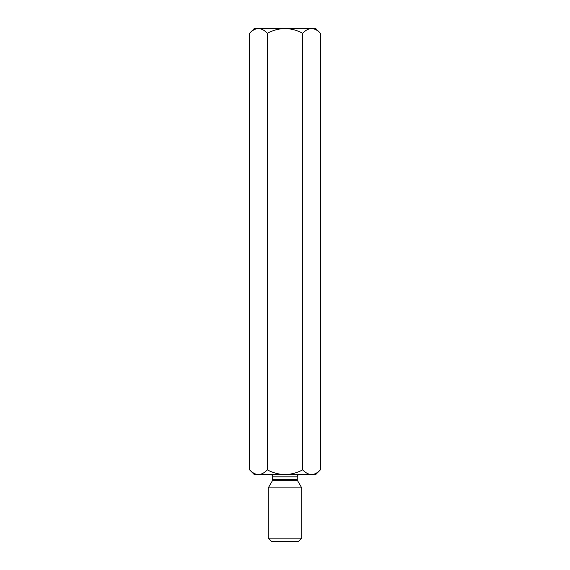 <?xml version="1.0" encoding="UTF-8"?>
<svg xmlns="http://www.w3.org/2000/svg" width="570" height="570" viewBox="0 0 570 570"><rect width="100%" height="100%" fill="white"/><g stroke="black" fill="none" stroke-linecap="round" stroke-linejoin="round"><path stroke-width="0.85" d="M249.589 33.245L254.334 28.5L258.438 28.5C261.587 28.7 264.537 30.281 267.294 33.245C272.831 30.274 278.737 28.692 285 28.5L258.438 28.5C255.332 28.678 252.382 30.26 249.589 33.245L249.589 469.844C252.382 472.822 255.332 474.404 258.438 474.589C261.587 474.39 264.537 472.808 267.294 469.844C272.831 472.815 278.737 474.397 285 474.589C291.249 474.397 297.155 472.815 302.706 469.844L302.706 33.245C305.499 30.26 308.448 28.678 311.562 28.5L312.78 28.6M320.411 33.245C317.654 30.281 314.704 28.7 311.562 28.5L315.666 28.5L320.411 33.245L320.411 469.844C317.654 472.808 314.704 474.39 311.562 474.589L312.78 474.489M267.294 33.245L267.294 469.844M249.589 469.844L254.334 474.589L311.562 474.589C308.448 474.404 305.499 472.822 302.706 469.844M311.562 28.5L285 28.5C291.249 28.692 297.155 30.274 302.706 33.245M270.501 474.589C271.854 474.717 272.603 475.466 272.731 476.819L272.432 480.681L268.27 487.892L301.73 487.892L301.73 538.151L268.27 538.151L271.619 541.5L298.381 541.5L301.73 538.151M268.27 487.892L268.27 538.151M311.562 474.589L315.666 474.589L320.411 469.844M272.731 476.819L297.269 476.819C297.39 475.473 298.131 474.732 299.499 474.589M272.731 479.562L297.269 479.562L297.568 480.681L272.432 480.681M297.269 476.819L297.269 479.562M297.568 480.681L301.73 487.892"/></g></svg>
